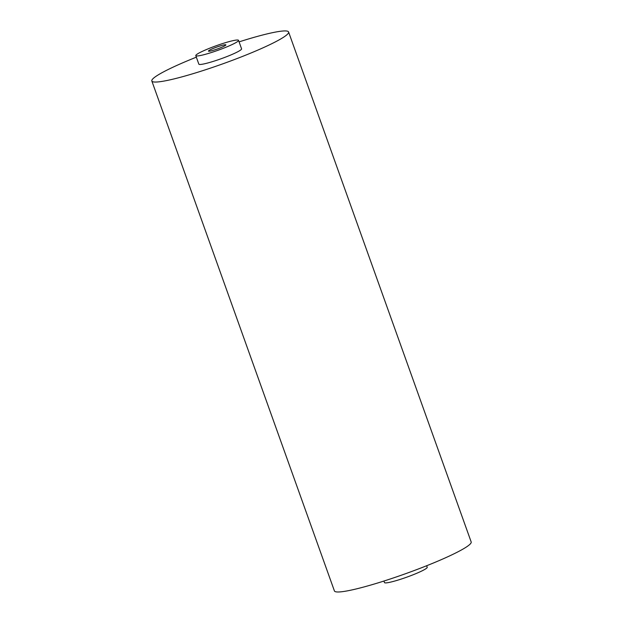 <?xml version="1.0" encoding="UTF-8"?>
<svg xmlns="http://www.w3.org/2000/svg" width="623" height="623" viewBox="0 0 623 623"><rect width="100%" height="100%" fill="white"/><g stroke="black" fill="none" stroke-linecap="round" stroke-linejoin="round"><path stroke-width="0.93" d="M196.346 57.176A72.634 7.788 -19.7 0 0 151.825 80.974A72.634 7.788 -19.7 0 0 222.832 63.826A72.634 7.788 -19.7 0 0 288.597 32.007A72.634 7.788 -19.7 0 0 287.312 31.15A72.634 7.788 -19.7 0 0 239.084 41.873M238.539 40.339L241.576 48.835A22.701 2.437 160.3 0 1 221.033 58.78A22.701 2.437 160.3 0 1 198.838 64.138L195.793 55.642A22.701 2.437 160.3 0 1 214.647 46.312A22.701 2.437 160.3 0 1 238.134 40.074A22.701 2.437 160.3 0 1 238.539 40.339A22.701 2.437 160.3 0 1 217.988 50.284A22.701 2.437 160.3 0 1 195.793 55.642M288.597 32.007L471.175 541.94A72.634 7.788 160.3 0 1 405.417 573.76A72.634 7.788 160.3 0 1 334.403 590.908L151.825 80.974M426.654 565.739L427.207 567.265A22.701 2.437 160.3 0 1 406.655 577.21A22.701 2.437 160.3 0 1 384.461 582.575L383.916 581.041M218.883 48.415A9.259 0.997 -19.7 0 0 225.884 44.872A9.259 0.997 -19.7 0 0 216.827 47.052A9.259 0.997 -19.7 0 0 208.448 51.109A9.259 0.997 -19.7 0 0 218.883 48.415"/></g></svg>
